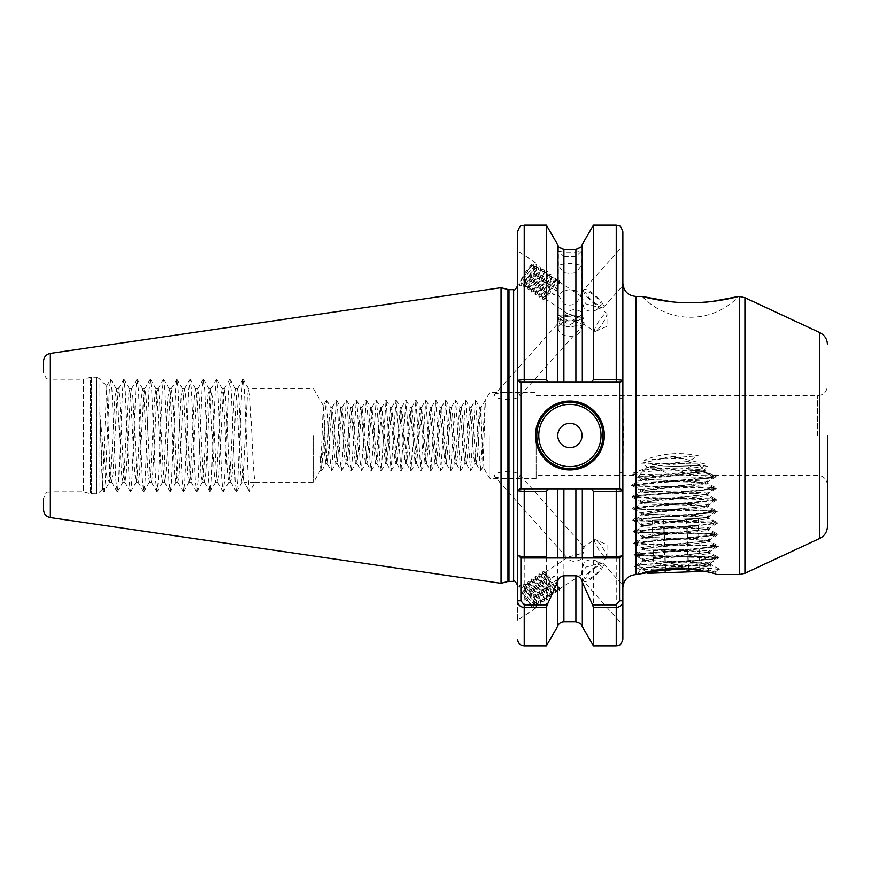 <?xml version="1.0" encoding="UTF-8"?>
<svg xmlns="http://www.w3.org/2000/svg" width="871" height="871" viewBox="0 0 871 871"><rect width="100%" height="100%" fill="white"/><g stroke="black" fill="none" stroke-linecap="round" stroke-linejoin="round"><path stroke-width="0.65" stroke-dasharray="4.36 3.27" d="M715.908 574.337L714.514 573.902M714.264 573.826L708.94 572.323M642.613 572.857L637.082 574.533L640.501 569.71C637.213 567.892 687.948 562.209 703.964 564.386L707.285 565.421L701.961 570.668L706.588 571.147L708.058 572.095L714.764 572.149C713.534 570.843 702.374 569.482 681.296 568.077M706.588 571.147L719.337 569.362L714.764 572.149L716.539 574.533M688.079 469.872L705.151 470.645L638.323 476.644L707.187 477.199L712.783 477.613L707.023 478.484L693.436 478.963L705.793 476.274L708.711 473.813L702.135 471.799L688.079 469.872L703.343 470.939L703.801 471.494L701.253 472.169L653.119 477.33L643.473 479.398L694.448 481.685L704.203 483.067L653.522 488.914L643.876 490.972L694.851 493.269L704.617 494.652L653.925 500.487L644.279 502.556L695.254 504.842L705.02 506.225L654.328 512.072L644.692 514.13L695.657 516.427L705.423 517.81L654.731 523.645L645.095 525.714L696.06 528L705.826 529.383L655.134 535.23L645.498 537.287L696.462 539.585L706.229 540.967L655.547 546.814L645.901 548.872L696.876 551.158L706.631 552.552L655.95 558.387L646.304 560.445L697.279 562.742L707.034 564.125L675.831 567.979L640.533 569.797L634.284 566.4L642.352 564.963L710.965 559.084L719.043 557.647L710.888 556.765L642.036 555.698L633.881 554.827L641.949 553.379L710.562 547.511L718.64 546.063L710.486 545.192L641.633 544.114L633.478 543.243L641.546 541.806L710.159 535.926L718.227 534.489L710.083 533.607L641.219 532.54L633.075 531.658L641.143 530.221L709.756 524.353L717.824 522.905L709.669 522.034L640.816 520.956L632.662 520.085L640.74 518.648L709.353 512.769L717.421 511.331L709.266 510.45L640.414 509.383L632.379 508.631L640.337 507.064L708.95 501.184L717.018 499.747L708.863 498.876L640.011 497.798L631.976 497.058L639.935 495.479L708.537 489.611L716.615 488.174L708.461 487.292L639.608 486.225L631.573 485.474L639.521 483.906L708.134 478.027L716.104 476.731L708.058 475.718L632.085 474.129L646.761 469.382L648.525 467.977L641.666 463.154L663.811 458.364C670.354 455.707 676.821 455.849 683.223 458.767L705.586 464.069L700.099 469.393L702.189 471.004C716.06 475.686 716.789 476.263 704.367 472.735L702.788 471.483L707.785 466.442L690.638 462.741L688.504 461.456L698.237 455.751C679.63 451.82 661.59 453.301 644.126 460.204L652.793 464.766L650.408 466.518L632.967 473.138L633.794 475.228L632.085 474.129M711.923 301.497L707.894 301.921M699.217 302.542L690.137 302.749M681.187 302.52L671.726 301.812M642.232 296.467A66.207 66.207 0 0 0 738.575 296.467M569.906 316.249A11.584 5.084 180 0 0 558.311 321.334A11.584 5.084 180 0 0 563.7 325.623A11.584 5.084 180 0 0 569.906 326.407A11.584 5.084 180 0 0 576.101 325.623A11.584 5.084 180 0 0 581.49 321.334A11.584 5.084 180 0 0 569.906 316.249M563.896 264.033L558.311 265.394L563.896 272.721L569.906 273.538L575.905 272.721L581.49 265.394L569.906 263.38L563.896 264.033L563.896 256.553L558.311 251.088L558.311 318.187A11.584 2.602 180 0 0 559.28 319.221A11.584 2.602 180 0 0 569.906 320.789A11.584 2.602 180 0 0 580.522 319.221A11.584 2.602 180 0 0 581.49 318.187A11.584 2.602 180 0 0 569.906 315.574A11.584 2.602 180 0 0 558.311 318.187M569.906 320.757A11.584 7.752 180 0 0 558.311 328.509A11.584 7.752 180 0 0 569.906 336.26A11.584 7.752 180 0 0 581.49 328.509A11.584 7.752 180 0 0 569.906 320.757M563.896 290.685L558.311 294.844L563.896 303.946L569.906 305.144L575.905 303.946L581.49 294.844L575.905 290.685L569.906 289.64L563.896 290.685L563.896 272.721M569.906 314.997L558.311 315.106L569.906 314.997M558.431 246.417L558.311 315.106L569.906 321.791L581.49 315.106L581.371 246.417M563.896 249.476C556.547 246.003 556.547 246.058 563.896 249.65L575.905 249.65C583.254 246.058 583.254 246.003 575.905 249.476M563.896 256.553L575.905 256.553L581.49 251.088L575.905 252.089L563.896 252.089L558.311 251.088M581.828 574.25C581.382 572.389 582.285 568.23 584.506 561.773C590.005 558.942 594.414 559.106 597.724 562.241L597.386 564.06L586.096 567.043C583.156 570.799 581.752 573.205 581.882 574.261L586.161 579.117A9.929 2.602 138.2 0 1 591.845 570.559A9.929 2.602 138.2 0 1 600.979 565.889A9.929 2.602 138.2 0 1 595.307 574.446A9.929 2.602 138.2 0 1 586.161 579.117M597.724 562.241L600.979 565.889M583.701 581.316A13.239 3.473 138.2 0 1 591.267 569.917A13.239 3.473 138.2 0 1 603.451 563.679A13.239 3.473 138.2 0 1 595.884 575.089A13.239 3.473 138.2 0 1 583.701 581.316L622.863 625.182L622.863 554.675L619.553 557.984L592.607 557.984M603.451 563.679L622.863 585.421M494.674 476.655C498.092 479.017 522.252 479.355 519.922 475.109C515.469 469.371 492.093 471.222 494.674 476.655L568.034 558.812C571.365 561.969 575.785 562.111 581.284 559.236C583.483 552.802 584.365 548.654 583.94 546.792L594.73 539.65A10.92 2.145 56.7 0 0 598.943 549.949A10.92 2.145 56.7 0 0 606.739 557.908A10.92 2.145 56.7 0 0 607 557.19A10.92 2.145 56.7 0 0 602.525 547.598A10.92 2.145 56.7 0 0 595.492 539.693A10.92 2.145 56.7 0 0 594.73 539.65M519.922 475.109L583.94 546.792M517.603 620.119L517.603 586.836L517.603 620.119L535.164 608.568A13.903 2.733 56.7 0 0 529.797 595.448A13.903 2.733 56.7 0 0 519.878 585.334A13.903 2.733 56.7 0 0 525.246 598.453A13.903 2.733 56.7 0 0 535.164 608.568M517.603 586.836L519.878 585.334M581.828 296.75C581.382 298.611 582.285 302.77 584.506 309.227C590.005 312.058 594.414 311.894 597.724 308.759L597.386 306.94L586.096 303.957C583.156 300.201 581.752 297.795 581.882 296.739L586.161 291.883A9.929 2.602 41.8 0 0 591.845 300.441A9.929 2.602 41.8 0 0 600.979 305.111A9.929 2.602 41.8 0 0 595.307 296.554A9.929 2.602 41.8 0 0 586.161 291.883M597.724 308.759L600.979 305.111M583.701 289.684A13.239 3.473 41.8 0 0 591.267 301.083A13.239 3.473 41.8 0 0 603.451 307.321A13.239 3.473 41.8 0 0 595.884 295.911A13.239 3.473 41.8 0 0 583.701 289.684L622.863 245.818L622.863 285.579L622.863 245.818M603.451 307.321L622.863 285.579M494.674 394.345C498.092 391.983 522.252 391.645 519.922 395.891C515.469 401.629 492.093 399.778 494.674 394.345L568.034 312.188C571.365 309.031 575.785 308.889 581.284 311.764C583.483 318.198 584.365 322.346 583.94 324.208L594.73 331.35A10.92 2.145 123.3 0 1 598.943 321.051A10.92 2.145 123.3 0 1 606.739 313.092A10.92 2.145 123.3 0 1 607 313.81A10.92 2.145 123.3 0 1 602.525 323.402A10.92 2.145 123.3 0 1 595.492 331.307A10.92 2.145 123.3 0 1 594.73 331.35M519.922 395.891L583.94 324.208M517.603 250.881L517.603 284.164L517.603 250.881L535.164 262.432A13.903 2.733 123.3 0 1 529.797 275.552A13.903 2.733 123.3 0 1 519.878 285.666A13.903 2.733 123.3 0 1 525.246 272.547A13.903 2.733 123.3 0 1 535.164 262.432M517.603 284.164L519.878 285.666M603.004 435.5A33.109 33.109 0 0 1 569.906 468.609A33.109 33.109 0 0 1 536.797 435.5A33.109 33.109 0 0 1 569.906 402.391A33.109 33.109 0 0 1 603.004 435.5A33.109 33.109 0 0 0 569.906 402.391A33.109 33.109 0 0 0 536.797 435.5M43.55 361.269L43.55 372.603C47.306 382.325 48.155 377.655 50.17 379.223L50.17 435.5L50.17 379.223L83.409 379.223L83.409 491.777L83.409 379.223L90.312 377.372L90.312 493.628L90.312 377.372L91.346 377.241L91.346 493.759L91.346 377.241L96.191 377.241L96.191 493.759L96.191 377.241L99 378.406L99 492.594L99 378.406L106.687 386.082L109.43 457.188L109.43 482.066C106.741 480.084 104.237 464.559 101.929 435.5L99.827 412.408L102.484 489.11L106.687 386.082M716.093 476.459L704.367 472.735C691.955 474.837 637.91 478.408 640.011 479.997L639.956 478.506C637.964 476.97 687.981 473.595 702.788 471.483M536.133 435.5L536.133 478.538L536.133 435.5M489.785 435.5L489.785 478.538L489.785 435.5M481.195 419.147L482.991 466.638L485.397 400.083L481.195 407.367L479.692 407.367L481.195 419.147L481.195 407.367L489.785 392.462L536.133 392.462M324.273 426.224L323.228 405.668L320.757 469.632L320.071 456.208L324.273 451.951L324.273 426.224L326.037 455.391L327.278 463.633L332.243 407.367L337.219 463.633L342.183 407.367L347.148 463.633L352.113 407.367L357.077 463.633L362.042 407.367L367.007 463.633L371.971 407.367L376.936 463.633L381.901 407.367L386.866 463.633L391.83 407.367L396.806 463.633L401.771 407.367L406.735 463.633L411.7 407.367L416.665 463.633L421.629 407.367L426.594 463.633L431.559 407.367L436.523 463.633L441.488 407.367L446.453 463.633L451.276 407.486L452.659 415.609L456.241 463.514L457.623 455.391L461.205 407.486L462.599 415.609L466.17 463.514L467.564 455.391L471.135 407.486L472.528 415.609L476.099 463.514L477.493 455.391L478.734 435.5C479.551 418.635 480.367 409.261 481.195 407.367L485.397 400.083M313.571 435.5L313.571 482.175L313.571 435.5M591.899 488.794L620.947 488.794L591.899 488.794L593.412 491.973L622.863 491.451L622.863 472.779L622.863 587.773L622.863 554.675L619.553 557.984M620.163 488.794L622.863 490.689L622.863 231.74M619.553 472.779L622.863 472.779L623.396 435.5L622.863 398.221L619.553 398.221L619.553 488.794L520.303 488.794L517.603 490.689L517.603 285.688L517.603 502.327M501.043 583.32L501.043 287.68M517.603 600.772L517.603 460.879L520.912 460.879L520.912 382.206L519.519 382.206L557.484 382.206L557.484 244.337M320.811 469.632L313.571 482.175L255.225 482.175C254.125 479.409 253.015 463.851 251.915 435.5L249.923 397.742L248.605 388.825L247.277 397.742L243.303 473.258L241.986 482.175L240.657 473.258L236.683 397.742L235.366 388.825L234.038 397.742L230.064 473.258L228.735 482.175L227.418 473.258L223.444 397.742L222.116 388.825L220.799 397.742L216.825 473.258L215.496 482.175L214.179 473.258L210.205 397.742L208.877 388.825L207.559 397.742L203.585 473.258L202.257 482.175L200.929 473.258L196.966 397.742L195.637 388.825L194.309 397.742L190.335 473.258L189.018 482.175L187.69 473.258L183.716 397.742L182.398 388.825L181.07 397.742L177.096 473.258L175.779 482.175L174.45 473.258L170.476 397.742L169.148 388.825L167.831 397.742L163.857 473.258L162.529 482.175L161.211 473.258L157.237 397.742L156.072 388.967L154.592 397.742L150.618 473.258L149.453 482.033L147.972 473.258L143.998 397.742L142.833 388.967L141.342 397.742L137.378 473.258L136.214 482.033L134.722 473.258L130.748 397.742L129.583 388.967L128.102 397.742L124.128 473.258L122.963 482.033L121.483 473.258L117.509 397.742L116.344 388.967L114.863 397.742L112.882 435.5C111.728 461.63 110.563 484.592 109.43 482.066L104.161 491.658L105.347 481.032L109.321 389.968L110.508 379.342L111.967 389.968L115.941 481.032L117.269 491.777L118.587 481.032L122.561 389.968L123.758 379.342L125.206 389.968L129.18 481.032L130.508 491.777L131.826 481.032L135.8 389.968L136.997 379.342L138.456 389.968L142.419 481.032L143.748 491.777L145.076 481.032L149.05 389.968L150.498 379.342L151.696 389.968L155.669 481.032L156.987 491.777L158.315 481.032L162.289 389.968L163.606 379.223L164.935 389.968L168.909 481.032L170.368 491.658L171.554 481.032L175.528 389.968L176.857 379.223L178.174 389.968L182.148 481.032L183.607 491.658L184.794 481.032L188.767 389.968L190.096 379.223L191.413 389.968L195.387 481.032L196.846 491.658L198.044 481.032L202.007 389.968L203.335 379.223L204.663 389.968L208.637 481.032L210.085 491.658L211.283 481.032L215.257 389.968L216.574 379.223L217.902 389.968L221.876 481.032L223.194 491.777L224.522 481.032L228.496 389.968L229.813 379.223L231.142 389.968L235.116 481.032L236.444 491.777L237.761 481.032L241.735 389.968L243.063 379.223L244.381 389.968L248.355 481.032L249.552 491.658L255.225 482.175L244.141 482.175L249.683 491.777M109.43 457.188L111.564 482.033L113.045 473.258L117.019 397.742L118.347 388.825L119.665 397.742L123.638 473.258L124.967 482.175L126.284 473.258L130.258 397.742L131.586 388.825L132.915 397.742L136.878 473.258L138.206 482.175L139.534 473.258L143.497 397.742L144.826 388.825L146.154 397.742L150.128 473.258L151.445 482.175L152.773 473.258L156.747 397.742L158.065 388.825L159.393 397.742L163.367 473.258L164.684 482.175L166.013 473.258L169.987 397.742L171.315 388.825L172.632 397.742L176.606 473.258L177.934 482.175L179.252 473.258L183.226 397.742L184.554 388.825L185.871 397.742L189.845 473.258L191.174 482.175L192.491 473.258L196.465 397.742L197.63 388.967L199.121 397.742L203.085 473.258L204.25 482.033L205.741 473.258L209.715 397.742L210.88 388.967L212.361 397.742L216.335 473.258L217.5 482.033L218.98 473.258L222.954 397.742L224.119 388.967L225.6 397.742L229.574 473.258L230.739 482.033L232.219 473.258L236.193 397.742L237.358 388.967L238.839 397.742L240.832 435.5C241.931 463.851 243.031 479.409 244.141 482.175L241.986 482.175M249.552 491.658L244.141 482.175M555.186 279.177L556.95 280.331C558.006 282.269 556.504 286.603 552.443 293.353L554.479 294.703L558.169 287.68L559.454 282.955L558.986 281.681C556.417 279.177 543.036 298.132 545.083 298.677L549.002 294.725L554.37 285.176L555.654 280.451L555.186 279.177C552.617 276.684 539.236 295.639 541.283 296.184L545.202 292.221L550.57 282.683L551.855 277.958L551.397 276.684C548.817 274.191 535.436 293.135 537.483 293.679L541.403 289.727L546.781 280.179L548.055 275.454L547.598 274.18C545.028 271.687 531.648 290.642 533.694 291.186L537.614 287.223L542.981 277.686L544.266 272.961L543.798 271.687C541.229 269.193 527.848 288.138 529.895 288.682L533.814 284.73L539.182 275.182L540.466 270.467L540.009 269.183C537.429 266.689 524.048 285.644 526.095 286.189L530.014 282.226L535.393 272.688L536.667 267.963L536.209 266.689L537.962 267.843L535.6 268.486L532.78 270.968L526.138 279.678L524.059 284.85C525.365 286.505 537.472 266.722 534.163 265.339L531.811 265.993L528.871 268.584A10.92 2.145 123.3 0 1 533.52 264.926L534.163 265.339M536.209 266.689C533.64 264.196 520.259 283.151 522.306 283.696L524.059 284.85M540.009 269.183L541.762 270.337L539.399 270.99L536.569 273.472L529.938 282.171L527.848 287.343C529.165 289.009 541.272 269.215 537.962 267.843M526.095 286.189L527.848 287.343M543.798 271.687L545.551 272.841L543.199 273.483L540.368 275.965L533.738 284.675L531.648 289.836C532.954 291.502 545.072 271.719 541.762 270.337M529.895 288.682L531.648 289.836M547.598 274.18L549.351 275.334L546.988 275.976L544.168 278.459L537.527 287.169L535.447 292.34C536.754 294.006 548.861 274.213 545.551 272.841M533.694 291.186L535.447 292.34M551.397 276.684L553.15 277.838L550.788 278.48L547.968 280.963L541.327 289.673L539.236 294.834C540.553 296.499 552.66 276.717 549.351 275.334M537.483 293.679L539.236 294.834M556.95 280.331L554.587 280.974L551.757 283.456L545.126 292.166L543.036 297.338C544.342 298.993 556.46 279.21 553.15 277.838M541.283 296.184L543.036 297.338M558.986 281.681L581.882 296.739M597.386 306.94L606.739 313.092M545.083 298.677L568.371 314.006L568.034 312.188M533.52 264.926A10.92 2.145 123.3 0 1 527.695 277.544L521.413 284.207L520.716 281.322L528.871 268.584M527.695 277.544C524.908 281.736 523.112 283.794 522.306 283.696L521.413 284.207M583.875 324.208C584.005 323.152 582.601 320.735 579.661 316.99L568.371 314.006M555.186 591.823L556.95 590.669C558.006 588.731 556.504 584.397 552.443 577.647L554.479 576.297L558.169 583.32L559.454 588.045L558.986 589.319C556.417 591.823 543.036 572.868 545.083 572.323L549.002 576.275L554.37 585.824L555.654 590.549L555.186 591.823C552.617 594.316 539.236 575.361 541.283 574.816L545.202 578.78L550.57 588.317L551.855 593.042L551.397 594.316C548.817 596.809 535.436 577.865 537.483 577.321L541.403 581.273L546.781 590.821L548.055 595.546L547.598 596.82C545.028 599.313 531.648 580.358 533.694 579.814L537.614 583.777L542.981 593.314L544.266 598.039L543.798 599.313C541.229 601.807 527.848 582.862 529.895 582.318L533.814 586.27L539.182 595.818L540.466 600.533L540.009 601.817C537.429 604.311 524.048 585.356 526.095 584.811L530.014 588.774L535.393 598.312L536.667 603.037L536.209 604.311L537.962 603.157L535.6 602.514L532.78 600.032L526.138 591.322L524.059 586.15C525.365 584.495 537.472 604.278 534.163 605.661L531.811 605.007L528.871 602.416A10.92 2.145 56.7 0 0 533.52 606.074L534.163 605.661M536.209 604.311C533.64 606.804 520.259 587.849 522.306 587.304L524.059 586.15M540.009 601.817L541.762 600.663L539.399 600.01L536.569 597.528L529.938 588.829L527.848 583.657C529.165 581.991 541.272 601.785 537.962 603.157M526.095 584.811L527.848 583.657M543.798 599.313L545.551 598.159L543.199 597.517L540.368 595.035L533.738 586.325L531.648 581.164C532.954 579.498 545.072 599.281 541.762 600.663M529.895 582.318L531.648 581.164M547.598 596.82L549.351 595.666L546.988 595.024L544.168 592.541L537.527 583.831L535.447 578.66C536.754 576.994 548.861 596.787 545.551 598.159M533.694 579.814L535.447 578.66M551.397 594.316L553.15 593.162L550.788 592.52L547.968 590.037L541.327 581.327L539.236 576.167C540.553 574.501 552.66 594.283 549.351 595.666M537.483 577.321L539.236 576.167M556.95 590.669L554.587 590.026L551.757 587.544L545.126 578.834L543.036 573.662C544.342 572.007 556.46 591.79 553.15 593.162M541.283 574.816L543.036 573.662M558.986 589.319L581.882 574.261M597.386 564.06L606.739 557.908M545.083 572.323L568.371 556.994L568.034 558.812M533.52 606.074A10.92 2.145 56.7 0 0 527.695 593.456L521.413 586.793L520.716 589.678L528.871 602.416M527.695 593.456C524.908 589.264 523.112 587.206 522.306 587.304L521.413 586.793M583.875 546.792C584.005 547.848 582.601 550.265 579.661 554.01L568.371 556.994M707.285 565.421L710.377 564.321L700.317 563.374L692.184 561.61L663.833 561.011L656.484 562.296L642.842 561.055L642.787 559.563C640.631 557.701 712.228 553.27 710.083 551.408C712.097 549.405 640.37 549.982 642.384 547.979C640.229 546.128 711.825 541.686 709.669 539.835C711.694 537.832 639.956 538.409 641.981 536.405C639.826 534.544 711.422 530.112 709.266 528.251C711.291 526.247 639.554 526.824 641.579 524.821C639.423 522.959 711.019 518.528 708.863 516.677C710.888 514.674 639.151 515.24 641.176 513.248C639.02 511.386 710.616 506.955 708.461 505.093C710.486 503.09 638.748 503.667 640.773 501.663C638.617 499.802 710.213 495.37 708.058 493.519C710.072 491.516 638.345 492.082 640.359 490.079C638.214 488.228 709.811 483.797 707.655 481.935C709.669 479.932 637.942 480.509 639.956 478.506L633.424 475.098M718.521 546.204L710.083 551.408L709.974 552.747L718.923 557.516M633.598 543.373L642.384 547.979L642.439 549.47C640.414 551.474 712.151 550.908 710.126 552.911C712.282 554.762 640.686 559.193 642.842 561.055L634.393 566.259M718.118 534.62L709.527 540.009L709.723 541.327L718.521 545.932M633.195 531.789L641.981 536.405L642.036 537.897C640.011 539.9 711.749 539.323 709.723 541.327C711.879 543.188 640.283 547.619 642.439 549.47L633.99 554.685M717.715 523.046L709.125 528.425L709.321 529.753L718.107 534.359M632.792 520.216L641.579 524.821L641.633 526.313C639.608 528.316 711.346 527.75 709.321 529.753C711.476 531.604 639.88 536.035 642.036 537.897L633.587 543.101M717.312 511.462L708.722 516.851L708.918 518.169L717.704 522.774M632.379 508.631L641.176 513.248L641.219 514.739C639.205 516.743 710.932 516.165 708.918 518.169C711.074 520.031 639.477 524.462 641.633 526.313L633.184 531.528M716.909 499.889L708.319 505.267L708.515 506.584L717.301 511.201M631.976 497.058L640.773 501.663L640.816 503.155C638.802 505.158 710.529 504.592 708.515 506.584C710.671 508.446 639.074 512.877 641.219 514.739L632.782 519.943M716.506 488.304L707.916 493.694L708.112 495.011L716.898 499.616M631.573 485.474L640.359 490.079L640.414 491.582C638.399 493.585 710.126 493.008 708.112 495.011C710.268 496.873 638.661 501.304 640.816 503.155L632.379 508.37M716.104 476.731L707.655 481.935L707.546 483.263L716.495 488.043M631.562 485.212L640.011 479.997C637.997 482.001 709.723 481.423 707.709 483.427C709.854 485.289 638.258 489.72 640.414 491.582L631.965 496.786M663.833 561.011C650.495 560.739 643.473 560.26 642.787 559.563L634.001 554.947M380.387 407.367L385.352 463.633L390.317 407.367L395.282 463.633L400.246 407.367L405.211 463.633L410.176 407.367L415.14 463.633L420.105 407.367L425.07 463.633L430.034 407.367L434.999 463.633L439.964 407.367L444.939 463.633L449.904 407.367L454.869 463.633L459.834 407.367L464.798 463.633L469.763 407.367L471.004 415.609L473.486 455.391L474.869 463.514L479.692 407.367M324.273 451.951L325.906 463.514L329.488 415.609L330.871 407.486L334.453 455.391L335.836 463.514L340.659 407.367L341.9 415.609L344.383 455.391L345.765 463.514L350.588 407.367L351.83 415.609L354.312 455.391L355.695 463.514L360.518 407.367L361.759 415.609L364.241 455.391L365.635 463.514L370.447 407.367L375.412 463.633L376.653 455.391L379.135 415.609L380.377 407.367L381.901 407.367M703.964 564.386L710.486 562.993L692.184 561.61M683.223 458.767L663.811 458.364M652.793 464.766L688.504 461.456M650.408 466.518L690.638 462.741M656.484 562.296C664.78 569.111 692.935 566.847 700.317 563.374M701.961 570.668L673.065 568.034L646.347 571.855M557.484 382.206L620.163 382.206L622.863 380.311M546.389 491.973L547.903 488.794L519.519 488.794L517.603 491.451L546.389 491.973L546.389 645.879M517.603 231.74L517.603 410.121L520.912 410.121M557.484 626.663L557.484 488.794L547.903 488.794M524.222 645.879L524.222 488.794L557.484 488.794M593.412 491.973L593.412 645.879M575.905 621.709L575.905 488.794L582.318 488.794L582.318 626.663M546.389 225.121L546.389 379.027L517.603 379.549L519.519 382.206L517.603 379.549M547.903 382.206L546.389 379.027M593.412 225.121L593.412 379.027L591.899 382.206M582.318 244.337L582.318 382.206M616.243 225.121L616.243 382.206L620.947 382.206L622.863 379.549L593.412 379.027M102.484 489.11L99 492.594L96.191 493.759L90.312 493.628L83.409 491.777L50.17 491.777L50.17 435.5L50.17 491.777C48.155 493.345 47.306 488.675 43.55 498.397L43.55 509.731M827.45 526.378L827.45 435.5M99.827 412.408L102.702 481.032L104.161 491.658M622.863 379.549L620.947 382.206L619.553 382.206L619.553 398.221M517.603 491.451L519.519 488.794L520.912 488.794L520.912 460.879M582.318 557.984L563.896 557.984M547.195 557.984L520.912 557.984L517.603 554.675L520.912 557.984M622.863 491.451L620.947 488.794L622.863 491.451M520.303 382.206L517.603 380.311M552.443 293.353L554.479 294.703M520.716 281.322L530.08 267.92L533.553 264.817L536.155 264.098L536.667 265.503L535.055 271.186L528.512 282.52L523.7 287.169L526.062 280.908L533.879 270.413L537.342 267.31L539.955 266.591L540.466 267.996L538.855 273.69L532.301 285.013L527.488 289.662L529.862 283.402L537.679 272.917L541.141 269.814L543.754 269.095L544.255 270.5L542.644 276.183L536.101 287.517L531.288 292.166L533.662 285.906L541.468 275.41L544.941 272.307L547.543 271.589L548.055 272.993L546.444 278.687L539.9 290.01L535.088 294.659L537.451 288.399L545.268 277.903L548.73 274.811L551.343 274.093L551.855 275.497L550.243 281.181L543.689 292.504L539.367 297.131L538.757 296.303L541.25 290.903L549.068 280.408L552.53 277.305L555.143 276.586L555.644 277.991L554.032 283.674L547.489 295.008L543.156 299.635L542.557 298.797L545.05 293.396L552.856 282.901L556.329 279.809L558.932 279.079L559.443 280.484L557.832 286.178L553.335 294.518M552.443 577.647L554.479 576.297M520.716 589.678L530.08 603.08L533.553 606.183L536.155 606.902L536.667 605.497L535.055 599.814L528.512 588.48L523.7 583.831L526.062 590.092L533.879 600.587L537.342 603.69L539.955 604.409L540.466 603.004L538.855 597.31L532.301 585.987L527.488 581.338L529.862 587.598L537.679 598.083L541.141 601.186L543.754 601.905L544.255 600.5L542.644 594.817L536.101 583.483L531.288 578.834L533.662 585.094L541.468 595.59L544.941 598.693L547.543 599.411L548.055 598.007L546.444 592.313L539.9 580.99L535.088 576.341L537.451 582.601L545.268 593.097L548.73 596.189L551.343 596.907L551.855 595.503L550.243 589.819L543.689 578.496L539.367 573.869L538.757 574.697L541.25 580.097L549.068 590.592L552.53 593.695L555.143 594.414L555.644 593.009L554.032 587.326L547.489 575.992L543.156 571.365L542.557 572.203L545.05 577.604L552.856 588.099L556.329 591.191L558.932 591.921L559.443 590.516L557.832 584.822L553.335 576.482M700.099 469.393L648.525 467.977M702.189 471.004L646.761 469.382M632.967 473.138C641.361 471.483 689.516 468.446 707.785 466.442M719.337 569.362L711.291 568.349L642.439 567.271L634.404 566.531M705.586 464.069L641.666 463.154M644.126 460.204L698.237 455.751M320.071 456.208L321.671 470.819L325.275 410.459L326.636 400.181L330.251 460.541L331.601 470.819L336.456 400.083L337.698 410.459L340.18 460.541L341.53 470.819L346.386 400.083L347.627 410.459L350.109 460.541L351.459 470.819L356.315 400.083L357.556 410.459L360.039 460.541L361.4 470.819L366.245 400.083L367.486 410.459L369.968 460.541L371.329 470.819L376.174 400.083L377.415 410.459L379.898 460.541L381.258 470.819L386.103 400.083L391.079 470.917L396.044 400.083L401.008 470.917L405.973 400.083L410.938 470.917L415.903 400.083L420.867 470.917L425.832 400.083L430.797 470.917L435.761 400.083L440.726 470.917L445.691 400.083L450.666 470.917L455.631 400.083L460.596 470.917L465.56 400.083L470.525 470.917L475.49 400.083L480.454 470.917L485.31 400.181M689.157 465.865L655.123 467.052L689.157 465.865M652.172 520.15L698.172 518.55L652.172 520.15L653.979 571.844L659.576 569.874L665.302 571.452C672.869 568.85 680.534 568.578 688.297 570.647C692.097 568.175 695.994 568.044 699.979 570.244L694.252 568.654L688.645 570.636C680.926 568.567 673.261 568.839 665.651 571.441C661.688 569.242 657.801 569.373 653.979 571.844L651.878 573.162L702.168 571.409L651.878 573.162M647.24 573.325L704.846 571.311M687.578 568.491L711.498 566.204L707.502 565.747L638.41 565.083L661.949 562.873L680.556 562.22C664.715 564.332 653.413 566.411 646.674 568.436L644.486 570.755L649.701 572.574L646.01 572.16M650.289 467.215L699.794 465.484L650.289 467.215M707.023 478.484L639.368 484.635L634.251 485.757L654.469 486.998L700.915 487.695L713.85 488.773L693.773 491.429L647.48 495.359L634.654 497.341L654.872 498.582L701.329 499.279L714.253 500.357L694.176 503.003L647.882 506.944L635.057 508.914L655.275 510.156L701.732 510.852L714.666 511.93L694.579 514.587L648.285 518.517L635.46 520.499L655.678 521.74L702.135 522.437L715.069 523.515L694.982 526.16L648.699 530.101L635.863 532.072L656.092 533.324L702.538 534.021L715.472 535.088L695.385 537.745L649.102 541.675L636.276 543.656L656.494 544.898L702.941 545.594L715.875 546.672L695.787 549.318L637.463 554.838L636.81 555.382L640.283 555.894L715.472 557.908L716.158 558.409L712.728 559.16L680.556 562.22M693.436 478.963L651.192 482.512L634.219 484.886L643.364 485.844L708.646 487.129L713.828 487.902L704.77 489.502L639.739 495.327L634.621 496.47L643.767 497.428L709.048 498.702L714.231 499.486L705.172 501.075L640.141 506.911L635.024 508.043L642.254 508.914L709.451 510.286L714.634 511.048L703.485 512.856L635.558 519.475L644.573 520.586L709.854 521.86L715.037 522.644L705.978 524.233L635.961 531.038L647.273 532.225L710.257 533.444L715.439 534.217L707.23 535.719L636.363 542.622L644.54 543.7L715.712 545.671L707.633 547.304L636.766 554.196L644.932 555.273L716.114 557.233L698.88 559.781L661.949 562.873M652.466 570.451L646.685 571.637L649.701 572.574M698.172 518.55L699.859 570.178L702.168 571.409M663.495 519.758L665.302 571.452M686.5 518.953L688.297 570.647M663.844 519.747L665.651 571.441M686.849 518.942L688.645 570.636M817.521 435.5L817.521 395.772L817.521 435.5M819.807 332.624L819.807 538.376M50.344 517.592L50.344 353.408M636.113 574.533L636.113 296.467M739.327 296.467L739.327 574.533M744.923 573.292L744.923 297.708M507.956 581.469L507.956 289.531M508.98 581.338L508.98 289.662M513.629 581.338L513.629 289.662M575.905 272.721L575.905 290.685M575.905 303.946L575.905 382.206M563.896 382.206L563.896 303.946M575.905 249.65L575.905 252.089M563.896 252.089L563.896 249.65M575.905 256.553L575.905 264.033M563.896 621.709L563.896 488.794M616.243 488.794L616.243 645.879M524.222 382.206L524.222 225.121M576.101 325.623L569.906 327.344L563.7 325.623M558.311 265.394L558.311 321.334M558.311 294.844L558.311 328.509M580.522 319.221L569.906 324.698L559.28 319.221M536.133 395.772L817.521 395.772C823.552 395.184 826.862 391.874 827.45 385.842M827.45 485.158C826.862 479.126 823.552 475.816 817.521 475.228L713.643 475.228M633.794 475.228L536.133 475.228M536.133 478.538L489.785 478.538L482.926 466.638M230.902 482.175L228.735 482.175M217.652 482.175L215.496 482.175M204.413 482.175L202.257 482.175M191.174 482.175L189.018 482.175M177.934 482.175L175.779 482.175M164.684 482.175L162.529 482.175M151.445 482.175L149.289 482.175M138.206 482.175L136.05 482.175M124.967 482.175L122.811 482.175M111.728 482.175L109.572 482.175M237.522 388.825L235.366 388.825M224.272 388.825L222.116 388.825M211.032 388.825L208.877 388.825M197.793 388.825L195.637 388.825M184.554 388.825L182.398 388.825M171.315 388.825L169.148 388.825M158.065 388.825L155.909 388.825M144.826 388.825L142.67 388.825M131.586 388.825L129.431 388.825M118.347 388.825L116.191 388.825M476.252 463.633L474.728 463.633M466.323 463.633L464.798 463.633M456.382 463.633L454.869 463.633M446.453 463.633L444.939 463.633M436.523 463.633L434.999 463.633M426.594 463.633L425.07 463.633M416.665 463.633L415.14 463.633M406.735 463.633L405.211 463.633M396.806 463.633L395.282 463.633M386.866 463.633L385.352 463.633M376.936 463.633L375.412 463.633M367.007 463.633L365.482 463.633M357.077 463.633L355.553 463.633M347.148 463.633L345.624 463.633M337.219 463.633L335.694 463.633M327.278 463.633L325.765 463.633M471.287 407.367L469.763 407.367M461.358 407.367L459.834 407.367M451.418 407.367L449.904 407.367M441.488 407.367L439.964 407.367M431.559 407.367L430.034 407.367M421.629 407.367L420.105 407.367M411.7 407.367L410.176 407.367M401.771 407.367L400.246 407.367M391.83 407.367L390.317 407.367M371.971 407.367L370.447 407.367M362.042 407.367L360.518 407.367M352.113 407.367L350.588 407.367M342.183 407.367L340.659 407.367M332.243 407.367L330.73 407.367M710.54 564.495L710.486 562.993M323.293 405.668L313.571 388.825L248.605 388.825M248.758 388.967L243.194 379.342M242.138 482.033L236.574 491.658M235.518 388.967L229.955 379.342M228.899 482.033L223.324 491.658M222.279 388.967L216.705 379.342M215.66 482.033L210.085 491.658M209.04 388.967L203.466 379.342M202.42 482.033L196.846 491.658M195.801 388.967L190.226 379.342M189.17 482.033L183.607 491.658M182.551 388.967L176.987 379.342M175.931 482.033L170.368 491.658M169.312 388.967L163.737 379.342M162.692 482.033L157.118 491.658M156.072 388.967L150.498 379.342M149.453 482.033L143.878 491.658M142.833 388.967L137.259 379.342M136.214 482.033L130.639 491.658M129.583 388.967L124.02 379.342M122.963 482.033L117.4 491.658M116.344 388.967L110.78 379.342M102.397 489.088L103.889 491.658M106.589 386.114L110.508 379.342M111.564 482.033L117.139 491.658M118.184 388.967L123.758 379.342M124.803 482.033L130.378 491.658M131.423 388.967L136.997 379.342M138.043 482.033L143.617 491.658M144.673 388.967L150.237 379.342M151.293 482.033L156.856 491.658M157.912 388.967L163.476 379.342M164.532 482.033L170.095 491.658M171.151 388.967L176.726 379.342M177.771 482.033L183.346 491.658M184.391 388.967L189.965 379.342M191.01 482.033L196.585 491.658M197.63 388.967L203.204 379.342M204.25 482.033L209.824 491.658M210.88 388.967L216.444 379.342M217.5 482.033L223.063 491.658M224.119 388.967L229.683 379.342M230.739 482.033L236.313 491.658M237.358 388.967L242.933 379.342M595.492 331.307L607 326.342L607 313.81M559.454 282.955L559.443 280.484M545.42 298.666L543.156 299.635M555.654 280.451L555.644 277.991M541.631 296.162L539.367 297.131M551.855 277.958L551.855 275.497M537.832 293.669L535.567 294.638M548.055 275.454L548.055 272.993M534.032 291.164L531.767 292.144M544.266 272.961L544.255 270.5M530.243 288.671L527.968 289.64M540.466 270.467L540.466 267.996M526.443 286.178L524.179 287.147M536.667 267.963L536.667 265.503M533.553 264.817L531.811 265.993M523.569 286.309L523.961 284.229M537.342 267.31L535.6 268.486M527.369 288.813L527.761 286.733M541.141 269.814L539.399 270.99M531.168 291.306L531.56 289.226M544.941 272.307L543.199 273.483M534.957 293.81L535.349 291.731M548.73 274.811L546.988 275.976M538.757 296.303L539.149 294.224M552.53 277.305L550.788 278.48M542.557 298.797L542.949 296.728M556.329 279.809L554.587 280.974M607 557.19L607 544.658L595.492 539.693M559.454 588.045L559.443 590.516M545.42 572.334L543.156 571.365M555.654 590.549L555.644 593.009M541.631 574.838L539.367 573.869M551.855 593.042L551.855 595.503M537.832 577.331L535.567 576.362M548.055 595.546L548.055 598.007M534.032 579.836L531.767 578.856M544.266 598.039L544.255 600.5M530.243 582.329L527.968 581.36M540.466 600.533L540.466 603.004M526.443 584.822L524.179 583.853M536.667 603.037L536.667 605.497M533.553 606.183L531.811 605.007M523.569 584.691L523.961 586.771M537.342 603.69L535.6 602.514M527.369 582.187L527.761 584.267M541.141 601.186L539.399 600.01M531.168 579.694L531.56 581.774M544.941 598.693L543.199 597.517M534.957 577.19L535.349 579.269M548.73 596.189L546.988 595.024M538.757 574.697L539.149 576.776M552.53 593.695L550.788 592.52M542.557 572.203L542.949 574.272M556.329 591.191L554.587 590.026M581.49 251.088L581.49 318.187M581.49 294.844L581.49 328.509M581.49 265.394L581.49 321.334M710.344 563.167L718.934 557.778M719.326 569.09L710.388 564.321M327.137 463.514L331.372 470.819M332.101 407.486L336.337 400.181M337.066 463.514L341.301 470.819M342.031 407.486L346.266 400.181M346.996 463.514L351.231 470.819M351.96 407.486L356.195 400.181M356.936 463.514L361.171 470.819M361.901 407.486L366.136 400.181M366.865 463.514L371.1 470.819M371.83 407.486L376.065 400.181M376.795 463.514L381.03 470.819M381.759 407.486L385.995 400.181M386.724 463.514L390.959 470.819M391.689 407.486L395.924 400.181M396.653 463.514L400.889 470.819M401.618 407.486L405.853 400.181M406.583 463.514L410.818 470.819M411.548 407.486L415.783 400.181M416.512 463.514L420.758 470.819M421.488 407.486L425.723 400.181M426.452 463.514L430.688 470.819M431.417 407.486L435.652 400.181M436.382 463.514L440.617 470.819M441.347 407.486L445.582 400.181M446.311 463.514L450.547 470.819M451.276 407.486L455.511 400.181M456.241 463.514L460.476 470.819M461.205 407.486L465.441 400.181M466.17 463.514L470.405 470.819M471.135 407.486L475.37 400.181M476.099 463.514L480.335 470.819M321.443 470.819L320.757 469.632M326.407 400.181L323.228 405.668M321.671 470.819L325.906 463.514M326.636 400.181L330.871 407.486M331.601 470.819L335.836 463.514M336.565 400.181L340.801 407.486M341.53 470.819L345.765 463.514M346.495 400.181L350.73 407.486M351.459 470.819L355.695 463.514M356.424 400.181L360.67 407.486M361.4 470.819L365.635 463.514M366.364 400.181L370.6 407.486M371.329 470.819L375.564 463.514M376.294 400.181L380.529 407.486M381.258 470.819L385.494 463.514M386.223 400.181L390.458 407.486M391.188 470.819L395.423 463.514M396.153 400.181L400.388 407.486M401.117 470.819L405.353 463.514M406.082 400.181L410.317 407.486M411.047 470.819L415.282 463.514M416.011 400.181L420.247 407.486M420.987 470.819L425.222 463.514M425.952 400.181L430.187 407.486M430.916 470.819L435.152 463.514M435.881 400.181L440.116 407.486M440.846 470.819L445.081 463.514M445.81 400.181L450.046 407.486M450.775 470.819L455.01 463.514M455.74 400.181L459.975 407.486M460.705 470.819L464.94 463.514M465.669 400.181L469.905 407.486M470.634 470.819L474.869 463.514M475.599 400.181L479.834 407.486M480.574 470.819L482.991 466.638M691.52 465.778L673.686 476.916L655.123 467.052M706.795 571.245L711.498 566.204M644.486 570.755L638.41 565.083M699.794 465.484L705.194 470.525M646.859 467.335L638.28 476.535M716.278 558.246L716.245 557.386M715.875 546.672L715.842 545.812M715.472 535.088L715.439 534.217M715.069 523.515L715.037 522.644M714.666 511.93L714.634 511.048M714.253 500.357L714.231 499.486M713.85 488.773L713.828 487.902M636.679 555.23L636.647 554.348M636.276 543.656L636.244 542.775M635.863 532.072L635.841 531.19M635.46 520.499L635.438 519.628M635.057 508.914L635.024 508.043M634.654 497.341L634.621 496.47M634.251 485.757L634.219 484.886M708.711 473.813L712.783 477.613M634.338 484.722L643.451 479.006M713.697 487.749L704.203 482.676M634.741 496.307L643.854 490.58M714.1 499.333L704.606 494.26M635.144 507.88L644.257 502.164M714.503 510.907L705.009 505.844M635.547 519.464L644.671 513.738M714.906 522.491L705.412 517.418M635.961 531.038L645.073 525.322M715.309 534.065L705.815 529.002M636.363 542.622L645.476 536.906M715.722 545.649L706.229 540.575M636.766 554.196L645.879 548.48M716.125 557.222L706.631 552.16M638.443 564.985L646.282 560.064M711.455 566.096L707.034 563.733M646.042 572.04L646.685 571.637M703.801 471.102L708.156 473.432M703.801 471.494L705.151 470.645M643.473 479.398L638.323 476.644M704.203 483.067L712.75 477.711M643.876 490.972L634.382 485.909M704.617 494.652L713.73 488.936M644.279 502.556L634.796 497.483M705.02 506.225L714.133 500.509M644.692 514.13L635.199 509.067M705.423 517.81L714.536 512.094M645.095 525.714L635.601 520.64M705.826 529.383L714.939 523.667M645.498 537.287L636.004 532.225M706.229 540.967L715.341 535.251M645.901 548.872L636.407 543.798M706.631 552.552L715.744 546.825M646.304 560.445L636.81 555.382M707.034 564.125L716.158 558.409M646.707 572.029L645.117 571.18"/><path stroke-width="1.31" d="M671.726 301.812L642.232 296.467L636.113 296.467L636.113 574.533L675.842 567.979L681.296 568.077C702.962 570.712 714.721 572.857 716.539 574.533L715.908 574.337M708.94 572.323L708.058 572.095M642.232 296.467C642.101 296.543 667.132 303.162 690.442 302.76C713.741 303.152 738.641 296.554 738.575 296.467L711.923 301.497M707.894 301.921L699.217 302.542M690.137 302.749L681.187 302.52M575.905 249.65C583.254 246.058 583.254 246.003 575.905 249.476L563.896 249.476C556.547 246.003 556.547 246.058 563.896 249.65M604.332 435.5A34.426 34.426 0 0 1 569.906 469.926A34.426 34.426 0 0 1 535.469 435.5A34.426 34.426 0 0 1 569.906 401.074A34.426 34.426 0 0 1 604.332 435.5M536.797 435.5A33.109 33.109 0 0 0 569.906 468.609A33.109 33.109 0 0 0 603.004 435.5A33.109 33.109 0 0 0 569.906 402.391A33.109 33.109 0 0 0 536.797 435.5M582.046 435.5A12.14 12.14 0 0 1 569.906 447.64A12.14 12.14 0 0 1 557.767 435.5A12.14 12.14 0 0 1 569.906 423.36A12.14 12.14 0 0 1 582.046 435.5M43.55 372.603L43.55 361.269C43.877 356.968 46.141 354.345 50.344 353.408L50.344 517.592L501.043 583.32L501.043 287.68L50.344 353.408M827.45 435.5L827.45 526.378C827.221 531.854 824.674 535.861 819.807 538.376L819.807 332.624C824.674 335.139 827.221 339.146 827.45 344.622M592.607 604.833L582.318 582.264L582.318 626.663L593.412 645.879L593.412 607.544L592.607 604.833L616.243 604.833L619.553 600.772L619.553 557.984L582.318 557.984L592.607 557.984L593.412 556.58L616.243 556.58C620.555 556.395 622.765 555.763 622.863 554.675L622.863 625.182M582.318 626.663C581.316 625.879 583.788 624.137 575.905 621.709L575.905 575.753L563.896 575.753L563.896 621.709C560.641 621.905 558.507 623.56 557.484 626.663L546.389 645.879L546.389 607.544L524.222 607.544C519.911 606.847 517.701 604.583 517.603 600.772L517.603 554.675C517.69 555.752 519.9 556.395 524.222 556.58L546.389 556.58L546.389 491.407L524.222 491.407L517.603 490.689L517.603 554.675L517.603 231.74C520.836 222.573 522.208 226.471 524.222 225.121L524.222 379.593L546.389 379.593L546.389 225.121L524.222 225.121M646.347 571.855L642.613 572.857M517.603 502.327L517.603 554.675L520.912 557.984L520.912 600.772L524.222 604.833L547.195 604.833L546.389 607.544M546.389 556.58L547.195 557.984L557.484 557.984L557.484 488.794L548.24 488.794L546.389 491.407M557.484 626.663L557.484 582.264L547.195 604.833M546.389 379.593L548.24 382.206L520.303 382.206L520.912 382.206L520.912 488.794L524.222 488.794L524.222 557.984L575.905 557.984L575.905 488.794L563.896 488.794L563.896 557.984L557.484 557.984M593.412 556.58L593.412 491.407L591.561 488.794L582.318 488.794L582.318 557.984L575.905 557.984M619.553 600.772L622.863 600.772L622.863 639.26L622.863 600.772C622.776 604.583 620.566 606.837 616.243 607.544L593.412 607.544M619.553 557.984L622.863 554.675L622.863 491.451M593.412 379.593L593.412 225.121L582.318 244.337L582.318 382.206L591.561 382.206L593.412 379.593L616.243 379.593L616.243 225.121C618.203 226.395 619.717 222.693 622.863 231.74L622.863 490.689L616.243 491.407L593.412 491.407M557.484 488.794L563.896 488.794M557.484 582.264C558.169 578.551 560.303 576.384 563.896 575.753M575.905 488.794L582.318 488.794L575.905 488.794M575.905 575.753C579.498 576.384 581.632 578.551 582.318 582.264M548.24 382.206L557.484 382.206L557.484 244.337L546.389 225.121M563.896 249.476L563.896 382.206L575.905 382.206L575.905 249.476M563.896 382.206L557.484 382.206M582.318 382.206L575.905 382.206M520.303 382.206L517.603 380.311L524.222 379.593L524.222 382.206M591.561 488.794L620.163 488.794L619.553 488.794L619.553 382.206L616.243 382.206L616.243 379.593L622.863 380.311L620.163 382.206L591.561 382.206M50.344 517.592C46.141 516.655 43.877 514.032 43.55 509.731L43.55 498.397M517.603 490.689L520.303 488.794L548.24 488.794M524.222 557.984L520.912 557.984M620.163 488.794L622.863 490.689M517.603 600.772L520.912 600.772M704.846 571.311L647.24 573.325L646.042 572.04L649.483 571.441L687.578 568.491M675.831 567.979L652.466 570.451M538.779 435.5A31.116 31.116 0 0 0 569.906 466.616A31.116 31.116 0 0 0 601.023 435.5A31.116 31.116 0 0 0 569.906 404.384A31.116 31.116 0 0 0 538.779 435.5M716.539 574.533L739.327 574.533L739.327 296.467L744.923 297.708L744.923 573.292L819.807 538.376M501.043 287.68L507.956 289.531L507.956 581.469L513.629 581.338C514.206 580.151 515.534 581.48 517.603 585.312M507.956 289.531L508.98 289.662L508.98 581.338M508.98 289.662L513.629 289.662L513.629 581.338M524.222 604.833L524.222 645.879C520.194 645.487 517.995 643.277 517.603 639.26M616.243 557.984L616.243 488.794M593.412 645.879L616.243 645.879L616.243 604.833M636.113 574.533C628.067 575.317 623.658 579.738 622.863 587.773M819.807 332.624L744.923 297.708M739.327 296.467L738.575 296.467M546.389 645.879L524.222 645.879M575.905 621.709L563.896 621.709M616.243 645.879C617.768 645.324 620.718 647.033 622.863 639.26M616.243 225.121L593.412 225.121M558.431 246.417L557.484 244.337M582.318 244.337L581.371 246.417M513.629 289.662C514.217 290.838 515.545 289.52 517.603 285.688M507.956 581.469L501.043 583.32M739.327 574.533L744.923 573.292M636.113 296.467C628.067 295.683 623.658 291.262 622.863 283.227M646.042 572.04L646.685 571.637"/></g></svg>
